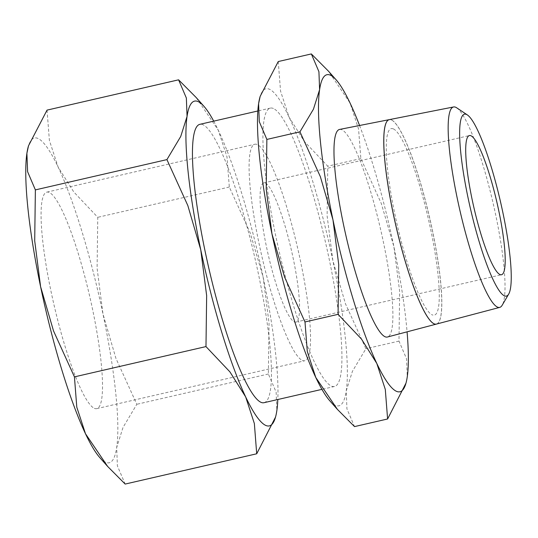 <?xml version="1.0" encoding="UTF-8"?>
<svg xmlns="http://www.w3.org/2000/svg" width="538" height="538" viewBox="0 0 538 538"><rect width="100%" height="100%" fill="white"/><g stroke="black" fill="none" stroke-linecap="round" stroke-linejoin="round"><path stroke-width="0.4" stroke-dasharray="2.69 2.02" d="M329.747 400.743A162.671 26.88 77 0 0 335.443 405.363A162.671 26.88 77 0 0 346.243 390.87A162.671 26.88 77 0 0 332.874 260.668A162.671 26.88 77 0 0 289.047 117.082A162.671 26.88 77 0 0 269.397 89.214A162.671 26.88 77 0 0 259.894 97.338M389.33 119.631A104.903 17.33 -103 0 1 391.476 119.94M339.626 129.429A106.511 17.599 -103 0 1 341.812 129.739A106.511 17.599 -103 0 1 381.953 235.382A106.511 17.599 -103 0 1 387.421 337.017M436.439 324.084A104.903 17.33 77 0 0 431.052 223.983A104.903 17.33 77 0 0 391.516 119.934A104.903 17.33 77 0 0 389.364 119.624M273.425 108.494A142.832 23.598 77 0 0 270.372 108.098A142.832 23.598 77 0 0 277.5 244.057A142.832 23.598 77 0 0 331.415 386.082A142.832 23.598 77 0 0 334.468 386.479A142.832 23.598 77 0 0 327.339 250.52A142.832 23.598 77 0 0 273.425 108.494M263.997 402.7A142.832 23.598 77 0 0 256.868 266.747A142.832 23.598 77 0 0 202.954 124.715A142.832 23.598 77 0 0 199.907 124.318M99.786 457.576A166.639 27.532 77 0 0 105.623 462.31A166.639 27.532 77 0 0 116.692 447.475A166.639 27.532 77 0 0 102.993 314.091A166.639 27.532 77 0 0 58.097 167.009A166.639 27.532 77 0 0 37.969 138.454A166.639 27.532 77 0 0 28.232 146.773M265.315 183.095A71.413 11.802 -103 0 1 292.275 254.111A71.413 11.802 -103 0 1 295.839 322.087A71.413 11.802 -103 0 1 294.313 321.892A71.413 11.802 -103 0 1 267.352 250.876A71.413 11.802 -103 0 1 263.788 182.9A71.413 11.802 -103 0 1 265.315 183.095M94.345 408.335A111.09 18.353 77 0 0 96.719 408.645A111.09 18.353 77 0 0 91.178 302.901A111.09 18.353 77 0 0 49.24 192.436A111.09 18.353 77 0 0 46.873 192.127A111.09 18.353 77 0 0 52.415 297.87A111.09 18.353 77 0 0 94.345 408.335M302.363 360.447A111.09 18.353 77 0 0 304.737 360.749A111.09 18.353 77 0 0 299.195 255.005A111.09 18.353 77 0 0 257.265 144.54A111.09 18.353 77 0 0 254.891 144.231A111.09 18.353 77 0 0 260.432 249.975A111.09 18.353 77 0 0 302.363 360.447M213.727 121.137A166.639 27.532 -103 0 1 218.253 130.135A166.639 27.532 -103 0 1 263.149 277.218A166.639 27.532 -103 0 1 277.816 399.519M275.234 418.12L276.848 410.602L276.149 392.189L268.375 374.004L269.047 323.062L263.149 277.218L250.231 232.994L229.316 187.022L226.962 156.76L218.253 130.135L196.108 97.459M47.041 110.115L49.388 140.378L58.097 167.009L73.827 192.019L97.768 217.312L97.096 268.247L102.993 314.091L115.912 358.321L136.827 404.287L123.014 427.448L116.692 447.475L117.392 465.881L125.159 484.065M268.375 374.004L136.827 404.287M229.316 187.022L97.768 217.312M393.312 128.912A95.683 15.81 77 0 0 394.825 214.016A95.683 15.81 77 0 0 432.162 314.871M393.386 128.891A95.683 15.81 -103 0 1 430.73 229.746A95.683 15.81 -103 0 1 432.236 314.851M391.442 119.947A104.903 17.33 -103 0 1 430.978 223.996A104.903 17.33 -103 0 1 436.358 324.098A104.903 17.33 -103 0 1 436.358 324.105M456.728 107.829A102.832 16.994 -103 0 1 493.151 203.377A102.832 16.994 -103 0 1 502.176 305.234M405.686 384.172L407.259 376.829L406.573 358.859L398.988 341.099L399.647 291.374L393.89 246.626A162.671 26.88 -103 0 1 407.071 331.832M359.566 125.495A162.671 26.88 -103 0 1 393.89 246.626L381.274 203.451L360.857 158.576L358.564 129.033L350.063 103.04L328.442 71.144M278.254 61.547L280.547 91.09L289.047 117.082L304.4 141.501L327.77 166.195L327.117 215.92L332.874 260.668L345.483 303.842L365.907 348.718L352.417 371.328L346.243 390.87L346.929 408.846L354.515 426.6M398.988 341.099L365.907 348.718M360.857 158.576L327.77 166.195M270.372 108.098L257.837 110.983M295.839 322.087L501.477 274.743M96.719 408.645L304.737 360.749M46.873 192.127L254.891 144.231M263.788 182.9L469.432 135.556M334.468 386.479L321.932 389.364"/><path stroke-width="0.81" d="M407.071 331.832A162.671 26.88 -103 0 1 407.259 376.829A162.671 26.88 -103 0 1 405.961 383.19A162.671 26.88 -103 0 1 396.452 391.314A162.671 26.88 -103 0 1 376.802 363.446L385.302 389.438L387.602 418.981L354.515 426.6L337.413 409.391L315.793 377.494A162.671 26.88 77 0 0 329.747 400.743L337.413 409.391M260.163 96.363L259.894 97.338A162.671 26.88 77 0 0 258.596 103.706L260.163 96.363L278.254 61.547L311.334 53.934L318.92 71.688L319.606 89.658A162.671 26.88 -103 0 1 330.406 75.172A162.671 26.88 -103 0 1 336.109 79.792A162.671 26.88 -103 0 1 350.063 103.04A162.671 26.88 -103 0 1 359.566 125.495M434.072 323.822A104.903 17.33 -103 0 1 394.415 219.242A104.903 17.33 -103 0 1 389.33 119.631L339.626 129.429A106.511 17.599 -103 0 0 344.791 230.56A106.511 17.599 -103 0 0 385.053 336.741A106.511 17.599 -103 0 0 387.421 337.017L436.365 324.105A104.903 17.33 -103 0 1 434.031 323.829M504.402 295.833A93.323 15.42 -103 0 1 467.986 197.473A93.323 15.42 -103 0 1 466.513 114.466A93.323 15.42 -103 0 1 467.428 114.977A93.323 15.42 -103 0 1 500.481 201.689A93.323 15.42 -103 0 1 508.672 294.125A93.323 15.42 -103 0 1 504.402 295.833M508.672 294.125L502.176 305.234A102.832 16.994 -103 0 1 499.748 307.38A102.832 16.994 -103 0 1 497.468 307.111A102.832 16.994 -103 0 1 458.598 204.601A102.832 16.994 -103 0 1 453.608 106.961A102.832 16.994 -103 0 1 455.72 107.264A102.832 16.994 -103 0 1 456.728 107.829L467.428 114.977M453.608 106.961L389.364 119.624A104.903 17.33 77 0 0 394.455 219.228A104.903 17.33 77 0 0 434.112 323.815A104.903 17.33 77 0 0 436.439 324.084L499.748 307.38M257.837 110.983L199.907 124.318A142.832 23.598 77 0 0 207.036 260.278A142.832 23.598 77 0 0 260.95 402.31A142.832 23.598 77 0 0 263.997 402.7L321.932 389.364M277.816 399.519A166.639 27.532 -103 0 1 276.848 410.602A166.639 27.532 -103 0 1 275.517 417.118A166.639 27.532 -103 0 1 265.779 425.437A166.639 27.532 -103 0 1 245.651 396.889L254.36 423.52L256.707 453.783L125.159 484.065L107.64 466.439L85.495 433.762A166.639 27.532 77 0 0 99.786 457.576L107.64 466.439M28.514 145.778L28.232 146.773A166.639 27.532 77 0 0 26.9 153.296L28.514 145.778L47.041 110.115L178.589 79.826L186.356 98.017L187.056 116.423A166.639 27.532 -103 0 1 198.125 101.588A166.639 27.532 -103 0 1 203.963 106.316A166.639 27.532 -103 0 1 213.727 121.137M470.958 135.751A71.413 11.802 -103 0 1 497.912 206.767A71.413 11.802 -103 0 1 501.477 274.743A71.413 11.802 -103 0 1 499.957 274.548A71.413 11.802 -103 0 1 472.996 203.532A71.413 11.802 -103 0 1 469.432 135.556A71.413 11.802 -103 0 1 470.958 135.751M200.755 249.807A166.639 27.532 -103 0 1 187.056 116.423L180.734 136.45L166.921 159.611L187.836 205.577L200.755 249.807L206.653 295.651L205.98 346.586L229.921 371.879L245.651 396.889A166.639 27.532 -103 0 1 200.755 249.807M203.963 106.316L196.108 97.459L178.589 79.826M256.707 453.783L275.517 417.118M35.373 189.894L27.599 171.709L26.9 153.296A166.639 27.532 77 0 0 40.599 286.68L34.701 240.836L35.373 189.894L166.921 159.611M85.495 433.762L76.786 407.138L74.432 376.876L53.518 330.904L40.599 286.68A166.639 27.532 77 0 0 85.495 433.762M205.98 346.586L74.432 376.876M336.109 79.792L328.442 71.144L311.334 53.934M319.606 89.658L313.439 109.207L299.948 131.81L320.366 176.686L332.975 219.86A162.671 26.88 -103 0 1 319.606 89.658M332.975 219.86L338.732 264.615L338.079 314.34L361.449 339.027L376.802 363.446A162.671 26.88 -103 0 1 332.975 219.86M387.602 418.981L405.961 383.19M266.861 139.429L259.276 121.675L258.596 103.706A162.671 26.88 77 0 0 271.966 233.909L266.209 189.154L266.861 139.429L299.948 131.81M315.793 377.494L307.292 351.496L304.992 321.953L284.575 277.083L271.966 233.909A162.671 26.88 77 0 0 315.793 377.494M338.079 314.34L304.992 321.953"/></g></svg>
